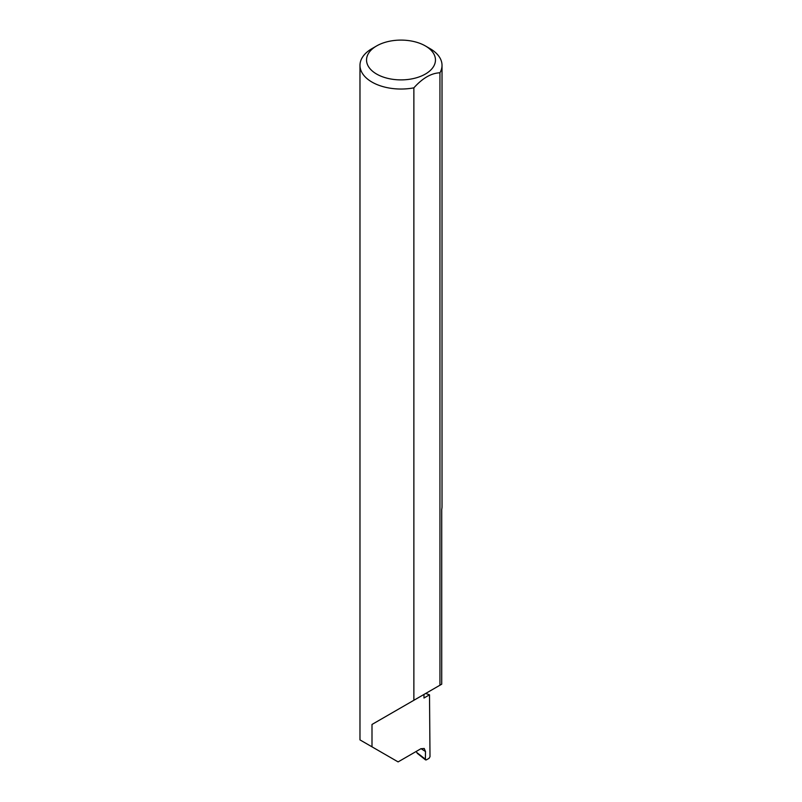 <?xml version="1.0" encoding="UTF-8"?>
<svg xmlns="http://www.w3.org/2000/svg" width="802" height="802" viewBox="0 0 802 802"><rect width="100%" height="100%" fill="white"/><g stroke="black" fill="none" stroke-linecap="round" stroke-linejoin="round"><path stroke-width="1.2" d="M425.641 693.479A115.969 66.957 180 0 1 429.511 694.813L423.977 698.021L423.977 694.442L371.998 724.457L413.872 700.276L413.872 87.839A41.022 23.679 180 0 1 371.998 82.095A41.022 23.679 180 0 1 359.978 65.353A41.022 23.679 180 0 1 371.998 48.611L376.639 45.925A34.456 19.89 0 0 0 376.639 74.065A34.456 19.89 0 0 0 425.361 74.065A34.456 19.89 0 0 0 425.361 45.925L430.002 48.611A41.022 23.679 180 0 1 442.022 65.353A41.022 23.679 180 0 1 439.947 72.792C431.265 73.122 422.574 78.135 413.872 87.839M359.978 65.353L359.978 739.895L398.103 761.9L420.849 748.767L424.228 748.487L425.501 751.534L421.03 748.667M371.998 746.832L371.998 724.457M429.511 694.813L430.002 756.717L429.07 758.311L426.303 759.905L425.381 759.344L425.501 751.534M439.947 72.792L439.947 685.219L441.722 684.196L441.722 509.42A41.022 23.679 0 0 0 442.022 506.573L442.022 65.353M416.388 751.344L416.709 752.466L426.303 759.905M439.947 685.219L413.872 700.276M430.002 48.611L425.361 45.925A34.456 19.89 0 0 0 376.639 45.925M417.952 753.429L416.709 752.466M425.601 759.935L417.22 753.278"/></g></svg>
